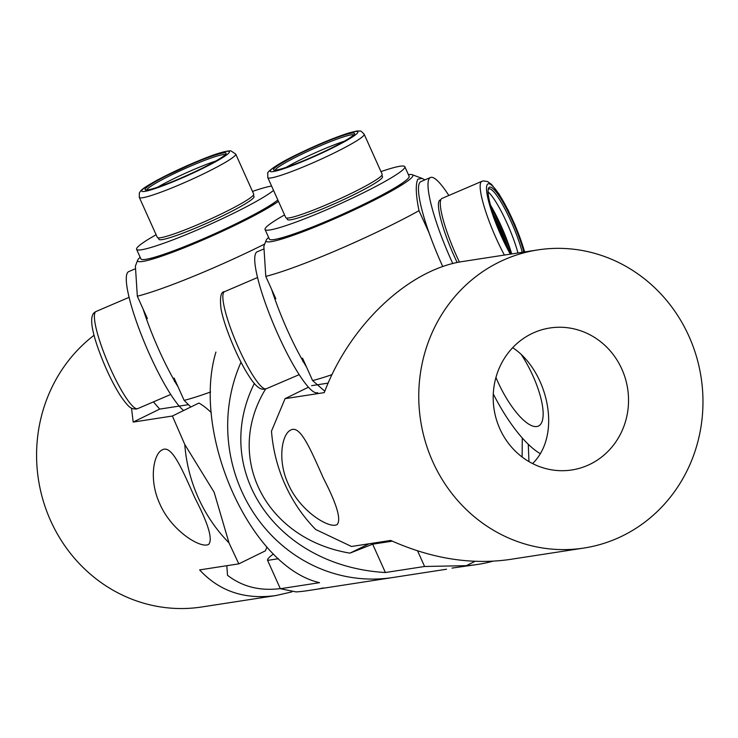 <?xml version="1.0" encoding="UTF-8"?>
<svg xmlns="http://www.w3.org/2000/svg" width="738" height="738" viewBox="0 0 738 738"><rect width="100%" height="100%" fill="white"/><g stroke="black" fill="none" stroke-linecap="round" stroke-linejoin="round"><path stroke-width="1.11" d="M510.834 253.466A43.099 7.62 66.8 0 0 491.222 207.729M517.965 252.968A43.099 7.62 66.8 0 0 494.451 199.694A43.099 7.62 66.8 0 0 488.076 191.88M522.255 252.313A43.099 7.62 66.8 0 0 498.464 197.978A43.099 7.62 66.8 0 0 488.824 188.937A43.099 7.62 66.8 0 0 488.224 189.417M511.157 254.02A44.418 7.85 -113.2 0 1 488.27 189.186A44.418 7.85 -113.2 0 1 488.482 188.439A44.418 7.85 -113.2 0 1 504.488 204.924A44.418 7.85 -113.2 0 1 523.823 252.064M448.842 195.478A76.614 13.542 66.8 0 0 430.457 177.498L420.928 181.585A76.614 13.542 66.8 0 0 418.806 184.989A76.614 13.542 66.8 0 0 442.772 266.593M430.457 177.498A76.614 13.542 66.8 0 0 428.335 180.902A76.614 13.542 66.8 0 0 452.791 263.567M440.863 199.684L440.106 200.007A52.121 9.216 66.8 0 0 438.667 202.323A52.121 9.216 66.8 0 0 457.173 262.543M504.395 255.062A52.841 9.345 -113.2 0 1 480.383 183.679A52.841 9.345 -113.2 0 1 481.84 181.327L441.997 198.421A52.841 9.345 66.8 0 0 440.531 200.764A52.841 9.345 66.8 0 0 459.423 262.082M511.711 253.937A46.448 8.21 66.8 0 0 490.438 204.979M317.589 392.634A76.614 13.542 -113.2 0 1 285.698 350.688A76.614 13.542 -113.2 0 1 256.068 270.763A76.614 13.542 -113.2 0 1 257.193 251.806L263.18 249.232M306.528 367.054A76.614 13.542 -113.2 0 1 271.612 289.361M277.543 238.881A74.224 7.094 -24.2 0 0 342.386 214.666A74.224 7.094 -24.2 0 0 403.538 182.249M408.4 174.648A80.451 7.684 155.8 0 1 412.21 174.694A80.451 7.684 155.8 0 1 412.247 176.991A80.451 7.684 155.8 0 1 332.552 219.656A80.451 7.684 155.8 0 1 266.132 240.348A80.451 7.684 155.8 0 1 266.704 239.407A80.451 7.684 155.8 0 1 268.632 237.461M266.132 240.348L263.853 246.271L265.781 276.39A107.739 10.295 155.8 0 0 418.99 210.69C415.826 194.943 415.429 184.445 417.809 179.196L422.099 178.402L424.876 179.887M324.812 391.223L312.598 380.568A107.739 10.295 -24.2 0 0 332.026 374.646M418.99 210.69L429.046 232.774M274.038 296.621L275.827 298.752L265.781 276.39M302.94 361.694L302.552 358.207L312.598 380.568M422.745 212.931A74.224 13.127 66.8 0 0 429.046 233.042M344.351 141.198A43.099 4.114 -24.2 0 0 297.515 161.235A43.099 4.114 -24.2 0 0 286.141 167.36M353.705 134.916A43.099 4.114 -24.2 0 0 295.707 157.212A43.099 4.114 -24.2 0 0 275.292 169.989A43.099 4.114 -24.2 0 0 275.237 170.183M354.517 133.864A44.418 4.244 155.8 0 1 315.689 155.497A44.418 4.244 155.8 0 1 273.881 170.081A44.418 4.244 155.8 0 1 273.549 169.316A44.418 4.244 155.8 0 1 316.279 145.949A44.418 4.244 155.8 0 1 354.526 133.836A44.418 4.244 155.8 0 1 354.517 133.864M284.573 214.933A76.614 7.325 -24.2 0 0 265.108 228.688A76.614 7.325 -24.2 0 0 265.062 229.518L269.361 239.084A76.614 7.325 -24.2 0 0 338.733 215.92A76.614 7.325 -24.2 0 0 409.073 177.092A76.614 7.325 -24.2 0 0 409.129 176.271L404.83 166.705A76.614 7.325 -24.2 0 0 380.965 171.613M265.062 229.518A76.614 7.325 -24.2 0 0 334.434 206.354A76.614 7.325 -24.2 0 0 404.775 167.526A76.614 7.325 -24.2 0 0 404.83 166.705M286.759 218.061L287.396 219.472A52.121 4.982 -24.2 0 0 334.6 203.716A52.121 4.982 -24.2 0 0 382.45 177.304A52.121 4.982 -24.2 0 0 382.487 176.742L381.85 175.321M382.127 174.841A52.841 5.046 -24.2 0 0 382.164 174.269L364.185 134.27A52.841 5.046 155.8 0 1 364.148 134.842A52.841 5.046 155.8 0 1 315.643 161.622A52.841 5.046 155.8 0 1 267.793 177.6L285.763 217.599A52.841 5.046 -24.2 0 0 333.613 201.622A52.841 5.046 -24.2 0 0 382.127 174.841M621.857 369.111A71.826 67.564 -98.8 0 1 571.812 469.968A71.826 67.564 -98.8 0 1 499.875 428.852A71.826 67.564 -98.8 0 1 549.921 327.986A71.826 67.564 -98.8 0 1 621.857 369.111M532.596 463.584C563.02 433.732 546.84 369.858 512.67 347.69M328.161 383.114L311.574 385.679M495.945 377.459A52.675 17.149 -116.1 0 0 536.83 426.536A52.675 17.149 -116.1 0 0 538.5 426.02A52.675 17.149 -116.1 0 0 532.993 375.983A52.675 17.149 -116.1 0 0 521.231 354.443M540.142 453.556A86.198 28.062 63.9 0 1 493.288 393.926M308.475 387.192L285.062 398.658L271.492 431.121A150.838 141.89 -98.8 0 0 285.053 484.488A150.838 141.89 -98.8 0 0 315.698 529.497L351.5 546.48L390.706 540.437C431.407 558.62 471.019 564.976 509.543 559.515L583.85 548.057A150.838 141.89 -98.8 0 1 432.782 461.711A150.838 141.89 -98.8 0 1 537.873 249.905A150.838 141.89 -98.8 0 1 701.1 377.358A150.838 141.89 -98.8 0 1 583.85 548.057M537.873 249.905L463.565 261.363C409.147 268.955 349.609 325.052 324.277 392.616L285.062 398.658M335.476 525.152C326.344 527.061 299.37 509.893 288.263 483.999C277.147 460.171 281.916 433.935 290.735 430.07C300.458 424.405 311.233 451.084 323.585 478.547C336.943 504.441 341.436 519.81 337.063 524.663L335.476 525.152M369.083 543.768L349.96 553.14C265.689 539.174 223.725 457.542 265.588 389.027M392.284 541.157L372.653 544.183L349.96 553.14M522.273 437.985L522.126 457.025M372.653 544.183L385.384 572.522C277.027 566.323 210.81 470.752 254.361 383.419M417.579 550.871L424.59 566.48L385.384 572.522M474.995 561.341L466.324 565.668L424.599 566.48M528.27 444.267L528.962 461.61M451.988 568.094L477.873 564.404A150.838 141.89 81.2 0 0 492.68 561.249M241.031 362.183A150.838 141.89 81.2 0 0 256.492 517.154A150.838 141.89 81.2 0 0 392.764 577.522A150.838 141.89 -98.8 0 1 256.492 517.154A150.838 141.89 -98.8 0 1 241.031 362.183M466.324 565.668A150.838 141.89 81.2 0 0 477.873 564.404M278.438 558.712L267.608 560.382A86.198 8.238 155.8 0 1 273.429 553.989M215.92 352.081C191.114 434.11 250.809 566.941 319.554 582.679L280.348 588.721L296.113 591.913A150.838 141.89 -98.8 0 0 307.663 590.649L446.555 569.229M280.348 588.721L267.608 560.382M323.521 587.909L318.096 589.035M178.07 386.869A76.614 13.542 -113.2 0 1 143.154 309.176M183.642 410.522A76.614 13.542 -113.2 0 1 141.807 336.03A76.614 13.542 -113.2 0 1 128.726 271.612L134.713 269.047M278.466 201.354A80.451 7.684 155.8 0 1 194.269 243.641A80.451 7.684 155.8 0 1 137.674 260.154A80.451 7.684 155.8 0 1 138.246 259.213A80.451 7.684 155.8 0 1 140.165 257.276M190.828 406.998L184.14 400.374A107.739 10.295 -24.2 0 0 210.625 391.97M264.711 244.038A107.739 10.295 155.8 0 1 137.323 296.206L147.369 318.558L145.571 316.436M184.14 400.374L174.094 378.022L174.472 381.509M137.674 260.154L135.395 266.077L137.323 296.206M149.076 258.687A74.224 7.094 -24.2 0 0 213.919 234.472A74.224 7.094 -24.2 0 0 275.08 202.064M225.238 154.731A43.099 4.114 -24.2 0 0 167.249 177.019A43.099 4.114 -24.2 0 0 146.825 189.795A43.099 4.114 -24.2 0 0 146.77 189.998M215.883 161.013A43.099 4.114 -24.2 0 0 169.057 181.041A43.099 4.114 -24.2 0 0 157.674 187.166M145.091 189.122A44.418 4.244 155.8 0 1 187.812 165.764A44.418 4.244 155.8 0 1 226.059 153.642A44.418 4.244 155.8 0 1 226.049 153.67A44.418 4.244 155.8 0 1 187.231 175.303A44.418 4.244 155.8 0 1 145.414 189.887A44.418 4.244 155.8 0 1 145.091 189.122M156.105 234.749A76.614 7.325 -24.2 0 0 136.65 248.503A76.614 7.325 -24.2 0 0 136.595 249.324L140.893 258.89A76.614 7.325 -24.2 0 0 202.212 239.25A76.614 7.325 -24.2 0 0 277.839 199.952M136.595 249.324A76.614 7.325 -24.2 0 0 197.913 229.684A76.614 7.325 -24.2 0 0 273.54 190.395M158.301 237.867L158.938 239.287A52.121 4.982 -24.2 0 0 206.133 223.531A52.121 4.982 -24.2 0 0 253.992 197.111A52.121 4.982 -24.2 0 0 254.02 196.548L253.383 195.136M139.325 197.406L157.305 237.405A52.841 5.046 -24.2 0 0 205.155 221.428A52.841 5.046 -24.2 0 0 253.669 194.657A52.841 5.046 -24.2 0 0 253.697 194.085L235.726 154.085A52.841 5.046 155.8 0 1 235.69 154.657A52.841 5.046 155.8 0 1 187.175 181.428A52.841 5.046 155.8 0 1 139.325 197.406L139.297 193.107C140.847 190.533 140.451 189.38 158.255 179.565L199.057 160.589C215.007 153.993 225.625 150.746 230.893 150.856L235.726 154.085M271.584 186.05A76.614 7.325 -24.2 0 0 252.507 191.419M188.338 404.682L159.694 409.101L153.43 401.878M291.833 591.904L275.984 595.529C244.822 599.856 219.371 591.313 199.62 569.902L238.826 563.86L265.329 550.871A86.198 28.062 -116.1 0 0 266.824 547.079M211.289 412.625A86.198 28.062 -116.1 0 0 198.9 403.049L172.388 416.029L133.181 422.081L159.694 409.101M280.292 588.601C259.896 591.166 242.313 586.728 227.516 575.299L226.797 565.714M238.826 563.86L228.992 542.864L214.149 492.274L184.777 444.488L172.388 416.038M207.018 544.958C197.876 546.876 170.912 529.7 159.795 503.805C148.679 479.977 153.449 453.75 162.268 449.876C172 444.211 182.775 470.89 195.127 498.362C208.485 524.248 212.978 539.616 208.596 544.478L207.018 544.958M133.181 422.081L131.512 408.142M184.777 444.488A150.838 141.89 81.2 0 0 228.992 542.864M94.077 335.255A150.838 141.89 81.2 0 0 47.804 514.026A150.838 141.89 81.2 0 0 201.677 606.987L275.984 595.529M524.635 251.944A48.053 8.496 66.8 0 0 503.048 200.856A48.053 8.496 66.8 0 0 486.729 186.004A48.053 8.496 66.8 0 0 510.345 254.149M266.197 388.797C264.167 388.778 259.49 392.884 248.964 376.039C237.894 359.258 224.195 326.408 221.022 308.862C219.712 297.294 220.893 291.565 224.546 291.667A52.841 9.345 66.8 0 0 223.771 304.748A52.841 9.345 66.8 0 0 244.213 359.876A52.841 9.345 66.8 0 0 266.197 388.797L299.204 374.646M507.836 248.042A38.311 6.771 66.8 0 0 493.085 213.651M357.838 132.406A48.053 4.594 -24.2 0 0 316.547 145.451A48.053 4.594 -24.2 0 0 270.237 170.764A48.053 4.594 -24.2 0 0 311.519 157.729A48.053 4.594 -24.2 0 0 357.838 132.406M137.738 408.612L136.023 409.073C131.327 408.64 129.823 409.212 120.497 395.836C112.361 382.921 105.036 367.496 98.541 349.563C86.189 315.043 93.827 312.746 96.078 311.482A52.841 9.345 66.8 0 0 107.794 362.496A52.841 9.345 66.8 0 0 137.277 408.732A52.841 9.345 66.8 0 0 137.738 408.612L170.736 394.461M141.77 190.579A48.053 4.594 -24.2 0 0 183.061 177.535A48.053 4.594 -24.2 0 0 229.37 152.222A48.053 4.594 -24.2 0 0 188.089 165.257A48.053 4.594 -24.2 0 0 141.77 190.579M524.755 251.926L514.949 224.813L507.947 209.767L499.192 194.269L491.591 184.463L487.624 181.576L483.381 180.893L481.84 181.327M257.544 277.516L224.546 291.667M492.91 213.134L508.085 248.521M412.21 174.694L422.099 178.402M364.185 134.27C361.721 131.512 360.236 130.451 359.738 131.096C357.792 131.419 361.131 129.685 348.594 133.061C334.222 137.646 317.109 144.749 297.248 154.371C272.506 166.234 266.667 172.932 267.756 173.301L267.793 177.6M129.085 297.331L96.078 311.482"/></g></svg>
